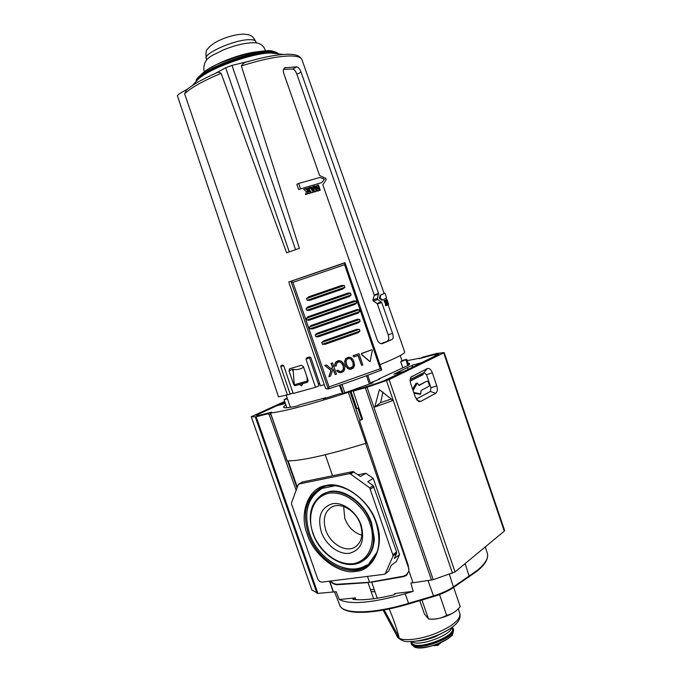 <?xml version="1.0" encoding="UTF-8"?>
<svg xmlns="http://www.w3.org/2000/svg" width="682" height="682" viewBox="0 0 682 682"><rect width="100%" height="100%" fill="white"/><g stroke="black" fill="none" stroke-linecap="round" stroke-linejoin="round"><path stroke-width="1.02" d="M307.19 534.091C298.878 513.495 308.366 487.732 325.953 485.533C342.526 480.631 369.874 500.341 376.421 522.719C385.194 544.73 373.702 570.621 355.791 571.405C338.741 574.892 313.405 555.046 307.19 534.091M322.373 494.459L322.799 494.186M322.151 494.586L328.042 491.961C342.62 487.255 364.87 502.25 371.656 523.213L374.248 538.107C374.409 540.135 373.949 543.307 372.883 547.62C371.434 551.968 369.252 555.532 366.336 558.311L363.736 560.331M407.93 362.935L409.737 363.625L408.833 365.066L378.672 379.047L378.825 379.482M408.134 369.371L407.512 367.538L393.864 374.162L403.13 371.656L381.622 381.877L348.349 392.329C310.54 404.486 284.599 411.382 270.524 413.019L271.632 412.15L258.657 415.526L255.955 415.372L276.636 405.841L285.332 403.318M413.079 390.556L417.316 383.096L419.2 385.432M368.229 556.359L366.336 558.311M321.248 531.781C317.3 516.888 320.975 507.544 332.287 503.759C342.858 501.671 356.558 511.722 361.153 525.225C365.032 540.613 361.145 549.965 349.491 553.29C338.784 554.901 325.706 544.807 321.248 531.781M360.42 524.381C356.14 511.133 341.486 502.088 332.33 506.735C324.709 511.168 322.518 518.959 325.757 530.102C330.216 544.014 346.286 553.264 355.45 546.819C361.767 542.019 363.429 534.535 360.42 524.381M343.66 506.547L344.742 518.286C348.195 527.126 353.89 532.77 361.844 535.217M325.843 398.135L325.698 397.725L300.464 404.622L297.173 406.02C288.401 407.938 283.857 408.288 283.542 407.077L285.784 404.614M371.775 383.224L371.477 382.355L373.028 382.747L341.494 394.008L340.25 393.505L323.319 398.91L325.698 397.725M371.477 382.355L379.584 379.183L378.672 379.047M419.098 358.689L434.016 354.649L438.841 354.137L421.544 362.671L412.397 365.168L407.512 367.538M419.046 358.544L419.89 358.485M407.154 360.659L419.788 358.186M398.936 371.699L399.277 372.687M412.397 365.168L412.09 367.436M423.513 372.841L423.079 374.623L410.223 381.127M418.842 385.279L426.08 381.57M419.592 394.213L413.974 393.164M412.61 389.175L415.943 383.455M270.524 413.019L287.233 460.938C301.819 460.862 328.051 454.971 365.91 443.266L366.967 442.882M361.767 419.328L357.931 408.211M425.935 381.605L419.353 385.39M413.727 392.44L420.709 393.932L419.268 394.298M427.358 381.238L428.236 381.963L429.268 384.972L429.072 386.259L421.084 390.471L420.709 393.932M330.395 581.064C332.705 583.255 335.058 584.312 337.471 584.227L369.525 582.283L403.889 576.094L407.768 573.912M358.826 407.904L356.916 408.637L350.923 391.255M325.271 454.749L332.56 475.755M367.487 576.401L369.525 582.283M384.989 574.031L388.706 571.056L391.229 565.361L396.37 561.525L399.541 554.577L373.242 478.372L365.884 473.265L358.093 474.749M399.541 554.577L394.281 558.473L396.592 553.264L393.156 555.787L385.27 573.647L384.426 574.278L322.066 582.104C320.088 582.104 318.596 580.928 317.582 578.583L291.546 504.049L291.512 502.813L298.23 484.663L302.356 482.038M302.697 481.893L352.935 471.569L360.505 476.488L365.884 473.265M354.103 471.876L350.48 473.999L369.704 487.886L373.259 485.678L367.777 481.722L373.242 478.372M393.156 555.787L369.704 487.886M350.48 473.999L349.312 473.7L298.98 483.99M396.592 553.264L396.6 551.977L373.259 485.678M355.944 599.666L355.322 597.884L352.978 598.779L352.935 599.376C362.636 600.552 376.123 599.069 393.395 594.934L395.509 593.681L394.742 593.528L413.198 591.337L405.202 593.732C372.091 603.05 350.122 604.985 339.295 599.529L336.166 591.712L317.914 593.417L256.176 416.796L267.881 413.761L269.296 414.809L296.159 490.273M455.056 571.942L389.124 379.618L443.684 352.909L504.271 531.167L455.056 571.942L433.206 579.691L413.028 582.786L408.833 570.646L408.279 565.489L359.678 421.263L360.019 420.248L362.466 418.97L360.019 420.248M410.777 383.821L415.372 397.248L418.842 401.57L420.649 401.459L435.679 393.301C437.426 391.937 437.793 389.448 436.778 385.842L432.345 372.815C430.964 369.397 429.259 367.982 427.247 368.57L411.05 377.078C410.018 378.808 409.933 381.059 410.777 383.821M412.985 582.675L410.845 582.965L413.198 591.337M389.124 379.618L367.018 387.265L353.873 390.88L356.984 389.388L368.817 386.114L386.208 380.07L438.219 354.683L433.061 354.964L420.061 358.451L422.644 357.215L436.804 353.404L444.161 352.585L504.637 530.536L504.271 531.167M444.161 352.585L443.684 352.909M410.24 379.533L423.957 372.619L427.247 368.57M432.345 372.815L426.523 374.733L423.957 372.619M426.523 374.733L430.956 387.743L436.778 385.842M435.679 393.301L430.393 391.477L430.956 387.743M430.393 391.477L416.199 399.081M362.159 419.541L362.415 418.569L353.447 391.945L353.873 390.88M362.074 419.583L360.07 420.223M374.725 407.052L379.397 389.686L391.272 399.021L392.44 400.675L374.725 407.052L380.616 402.653L382.909 391.997M449.421 574.329L453.394 586.912L453.044 587.739C447.921 591.192 441.476 594.099 433.718 596.477L433.701 596.52C441.518 594.124 448.031 591.183 453.223 587.688L453.223 587.688M391.272 399.021L380.616 402.653M311.879 589.947L317.914 593.417M330.028 581.107C332.466 583.596 335.007 584.789 337.641 584.696L367.999 582.599L373.608 598.762M333.498 591.967L329.721 581.149M355.322 597.884L339.295 599.529M377.24 598.233L371.664 582.155L403.48 576.648L406.012 575.659L408.944 570.962M419.694 374.768L420.086 376.132M284.675 401.425L251.257 416.728L311.887 590.049M256.176 416.796L251.257 416.728M329.491 581.175L333.302 592.104M367.999 582.599L361.596 582.76M380.36 580.331L371.664 582.155M374.998 591.754L371.127 591.601M267.881 413.761L271.121 412.269L259.603 415.21L256.441 415.091L257.242 414.665M284.871 401.988L257.208 414.571M372.338 350.19L371.664 349.849L361.827 353.481L361.656 354.427L370.104 361.656L372.338 350.19M369.823 361.622L361.375 354.401L361.545 353.455L371.699 349.832M353.464 360.258L354.597 365.023L353.395 367.99L350.855 369.286L348.067 368.604L346.004 366.268L344.964 363.259L345.143 360.122L346.098 358.527L348.314 357.283L349.695 357.257L351.418 357.914L353.464 360.258M339.747 371.426L341.273 371.306L342.654 370.326L343.336 368.792L343.199 365.552L342.287 363.677L339.994 361.946L338.792 361.895L336.908 363.012L336.183 366.004L334.734 366.012L334.734 364.87L336.226 361.954L339.883 360.693L341.622 361.349L343.694 363.694L344.734 366.711L344.546 369.84L343.583 371.434L340.932 372.73L338.178 372.031L336.814 370.786L337.795 370.096L336.814 370.786M342.952 365.509L341.23 362.688L339.627 361.878M343.199 365.552L343.583 368.843L342.901 370.386L341.273 371.306M349.721 368.024L352.449 366.89L353.114 365.356L353.029 362.227L353.378 365.407L352.713 366.942L351.358 367.93L349.687 368.016L348.212 367.231L346.49 364.41L346.106 361.119L346.78 359.576L348.144 358.596L349.815 358.51L351.281 359.295L352.986 362.116M352.722 362.074L351.017 359.261L349.346 358.434M292.919 282.357L344.589 264.718L345.049 262.851L288.776 281.998L325.629 388.535L328.17 389.021L329.074 386.941L292.919 282.357L290.958 281.197L328.221 388.953M344.913 262.706L290.958 281.197M328.195 389.021C347.027 382.858 364.87 376.507 381.698 369.976L380.266 368.732L329.074 386.941M339.525 385.253L342.441 393.693M353.796 356.95L353.097 355.654L358.979 353.668L362.833 364.879L361.605 365.322L358.186 355.373L353.796 356.95L353.361 355.689L358.979 353.668M361.605 365.322L357.948 355.458M349.474 369.201L347.811 368.553L345.748 366.217L344.623 361.451L345.851 358.493L349.227 357.197M339.44 372.594L336.576 370.727M335.015 363.506L335.987 361.912L338.289 360.667L339.883 360.693M331.495 369.115L332.33 366.95L331.077 363.318L332.594 362.926L336.473 374.162L335.186 374.597L333.242 368.979L330.446 376.191L328.86 376.72L331.171 370.599L324.982 365.492L326.499 364.989L331.682 369.269L332.56 366.993L331.307 363.361L332.594 362.926M335.186 374.597L333.131 369.277M328.86 376.72L330.94 370.539L324.76 365.45L326.499 364.989M321.725 342.517L322.33 344.274L325.075 344.325L357.982 332.79L359.951 331.102L359.354 329.346L356.771 329.295L323.865 340.804L321.725 342.517L359.354 329.346M325.075 344.325L357.982 332.79M315.229 334.905L315.834 336.669L318.255 336.831L358.51 322.774L360.156 321.205L359.559 319.449L357.334 319.261L317.011 333.319L315.229 334.905L359.559 319.449M309.466 327.045L310.071 328.809L312.305 329.031L358.195 313.064L359.653 311.563L359.056 309.816L357.044 309.551L311.043 325.527L309.466 327.045L359.056 309.816M306.423 318.255L307.036 320.011L309.261 320.233L355.186 304.317L356.652 302.817L356.055 301.069L354.069 300.788L307.983 316.738L306.423 318.255L356.055 301.069M306.116 308.52L306.721 310.276L309.134 310.438L349.482 296.5L351.145 294.939L350.539 293.192L348.383 292.953L307.829 306.943L306.116 308.52L350.539 293.192M309.193 296.61L306.533 298.511L307.139 300.276L309.884 300.319L342.91 288.946L344.904 287.284L344.308 285.528L341.699 285.434M341.119 285.639L308.665 296.789M334.973 366.063L335.254 363.549M341.52 371.366L339.824 371.443L337.795 370.096M323.865 340.804L356.771 329.295L323.856 340.812M317.036 333.31L357.308 319.278L317.011 333.319M311.086 325.51L356.993 309.568M308.051 316.721L353.992 300.813M307.914 306.909L348.28 292.987M342.91 288.946L309.884 300.319M429.353 619.034C433.701 619.691 439.43 618.702 446.548 616.068C451.45 614.115 455.039 612.01 457.307 609.759M453.641 587.407L460.239 606.622L458.577 608.497C455.099 612.163 451.126 614.431 446.659 615.309C441.228 618.412 435.176 619.631 428.509 618.966L424.392 613.936L419.814 600.654M446.659 615.309L439.523 594.551M421.97 600.015L428.509 618.966M452.013 627.611L452.234 627.849C459.898 635.002 416.514 652.052 411.843 643.655L411.442 641.753M389.2 608.949C393.574 619.299 396.864 628.804 399.089 637.474L396.54 635.181L383.122 610.134M452.26 634.431L452.533 635.223L450.12 636.886M434.349 645.666L435.125 645.607L434.937 645.07M436.207 644.618L436.378 645.121L435.125 645.607M436.352 644.567L436.378 645.121M436.676 645.504L437.452 645.445L437.06 644.302M437.997 643.936L438.39 645.078L437.452 645.445M438.39 645.078L438.884 644.661L438.552 643.706L438.884 644.661M439.643 643.245L439.822 643.765L438.722 644.2M439.822 643.765L440.316 643.356M302.007 59.803L301.921 59.547C298.852 53.972 291.649 54.262 286.039 54.313C275.954 54.739 263.269 57.177 247.975 61.61C244.889 62.079 242.69 63.528 241.36 65.958L299.389 248.325L286.628 252.783L221.121 73.358C219.493 72.113 217.78 72.053 215.981 73.162M307.412 382.252L307.241 381.059L294.232 384.742L294.76 385.662L295.664 385.535L307.505 382.193M283.559 69.411L292.672 69.018L296.772 66.845C298.443 67.228 299.875 68.993 301.06 72.121L378.553 293.43L377.231 299.1L381.732 302.527L392.542 333.396C393.514 336.465 393.395 338.46 392.184 339.38L382.576 343.566C380.36 344.078 378.587 342.867 377.257 339.934L322.85 184.865L326.192 179.605L325.783 178.42L319.551 175.445L283.661 73.162C282.945 70.655 283.328 68.865 284.82 67.782L296.772 66.845M392.184 339.38L381.042 343.677M387.828 340.668C389.013 339.764 389.115 337.786 388.135 334.717L392.542 333.396M381.732 302.527L377.359 303.95L388.135 334.717M377.359 303.95L377.027 303.43L381.4 302.007M377.598 299.62L373.284 301.035L377.027 303.43M373.284 301.035L372.883 299.884L377.197 298.46M378.621 294.061L374.256 295.511L372.883 299.884M374.256 295.511L374.179 294.88L378.553 293.43M301.06 72.121L296.9 74.304L374.179 294.88M296.9 74.304C295.724 71.184 294.309 69.428 292.672 69.018M187.865 88.848L178.974 94.005L177.371 95.676L278.52 396.89L290.174 394.162L280.813 366.694L281.027 365.543L282.808 365.066L283.772 365.902L293.175 393.488L315.536 387.299L318.963 385.748L309.458 357.794L305.996 359.226L306.585 357.905L309.526 356.959L310.873 357.666L320.429 385.799L324.265 384.588M308.963 187.661L308.332 190.133L306.286 188.454L305.417 188.718L308.076 190.832L307.207 193.927L308.025 193.679L308.656 191.241L310.651 192.895L311.452 192.656L308.912 190.551L309.722 187.439L307.267 188.394L307.088 189.11M305.417 188.718L303.678 189.468L306.38 191.565L308.076 190.832M307.207 193.927L305.502 194.66L306.38 191.565M308.025 193.679L305.502 194.66M310.651 192.895L308.989 193.603L308.213 192.963M311.452 192.656L308.989 193.603M317.889 185.137L319.423 189.596L316.84 186.467L316.618 190.38L315.084 185.913L314.436 186.092L316.218 191.284L317.113 191.028L317.258 187.823L319.406 190.389L317.855 191.054L320.233 190.159L318.46 184.984L316.303 185.819L316.576 186.587M316.84 186.467L315.476 187.056M316.218 191.284L314.632 191.957L314.197 190.73M317.113 191.028L314.632 191.957M317.855 191.054L317.156 190.218M319.406 190.389L320.233 190.159M386.524 299.765L388.203 304.683L387.538 301.785L388.655 304.385L386.984 299.492L388.067 303.942L386.617 299.713L385.739 300.012L386.472 299.773L387.87 304.845L387.291 305.059M386.362 299.833L386.37 301.367M386.754 301.239L385.833 300.089L384.972 300.387L385.68 300.157L387.717 304.922M385.645 300.182L384.776 300.489L385.645 300.182L387.325 305.135L386.515 305.417M385.483 300.259L385.85 302.373L384.844 300.54L383.94 300.864L384.631 300.634L385.927 302.961L385.245 303.183L383.94 300.864M385.927 302.961L386.327 305.596L385.671 305.809L385.245 303.183M386.327 305.596L386.191 303.422L387.146 305.212M294.667 385.603L293.61 384.298L289.006 370.795L289.56 368.792L301.367 365.288L303.413 366.541L308.059 380.206L307.77 381.988M293.286 371.878L292.433 369.354L289.006 370.795M302.902 383.497L301.589 385.824L299.645 384.512L294.786 385.654M299.645 384.512L300.276 384.239M307.241 382.329L302.271 383.77M221.121 73.358C203.483 80.698 191.318 87.501 184.617 93.766L186.459 90.015C192.716 84.67 202.554 79.052 215.981 73.17M299.389 248.325L286.628 252.783M214.907 73.639L225.665 67.774L289.228 251.786M295.536 249.569L231.982 65.395L250.098 60.996M386.617 299.713L385.824 299.986M380.027 298.145L382.593 299.961L386.643 298.068L384.972 293.175L380.164 295.212L380.888 294.974L380.027 298.145L379.328 298.375L380.164 295.212M386.643 298.068L384.972 293.183L380.888 294.974M382.593 299.961L381.903 300.191L379.328 298.375M321.785 182.606L324.385 179.153L320.011 177.431L298.69 183.449L296.806 184.276L298.648 189.477L321.785 182.606L298.648 189.477M298.69 183.449L300.489 188.684M313.447 186.357L313.49 187.934L311.563 188.488L310.591 187.166L309.892 187.371L313.388 192.077L314.214 191.838L314.112 186.169L311.819 187.056L311.862 188.403M313.388 192.077L311.768 192.767L309.219 189.408M314.214 191.838L311.768 192.767M387.564 304.206L386.916 301.819L387.564 304.206M294.232 384.742L293.107 369.329C296.679 370.053 300.191 369.354 303.643 367.24M231.982 65.395L225.665 67.774M309.5 356.967L309.458 357.794M313.584 191.241L311.947 189.016L313.515 188.573L313.584 191.241M306.917 376.848L307.241 381.059M312.075 189.187L313.515 188.573M329.329 340.028L329.014 339.107M326.303 331.264L325.987 330.352M287.437 398.774L284.053 399.652L286.875 407.751M284.053 399.652L287.216 398.126M406.694 359.312L400.743 361.775L401.809 360.616L406.694 359.312L408.68 365.126M405.943 360.045L407.793 365.458M184.617 93.766L287.352 394.733M315.536 387.299L305.996 359.226M379.976 364.674C396.455 357.922 404.707 353.711 404.716 352.031L404.69 351.946M290.174 394.162L292.97 392.909M402.806 367.794L400.743 361.775M308.358 533.656C301.998 512.139 306.158 496.922 320.838 488.022C338.195 478.679 367.513 496.198 376.046 522.685C381.92 542.906 378.621 557.544 366.149 566.606C347.905 578.882 316.968 560.485 308.358 533.656M358.681 568.302C363.864 567.398 368.306 565.114 372.022 561.457M342.645 567.501C351.938 570.57 360.241 569.93 367.547 565.583L368.971 564.551M313.098 533.119C308.579 522.881 308.452 498.32 328.63 493.248C349.713 490.188 367.206 512.642 369.917 523.785C374.793 534.594 373.864 559.948 353.123 563.741C331.878 565.497 315.834 543.673 313.098 533.119M320.514 495.635L323.132 494.049C338.263 485.405 363.77 500.477 371.127 523.333C376.259 540.962 373.216 553.673 361.997 561.474C346.072 571.507 320.088 555.762 312.791 533.094C307.386 514.987 310.83 501.969 323.132 494.049L323.984 493.529M319.918 488.483C312.612 493.257 308.324 500.682 307.07 510.767M324.623 486.598C319.875 488.483 316.022 491.577 313.072 495.899M412.005 367.129L413.633 366.686M365.91 443.266L348.349 392.329M353.557 391.093L353.31 390.394M419.865 375.467L423.079 374.623M415.645 383.685L417.077 383.31M359.891 420.317L350.019 391.69M370.394 589.487L374.29 589.717M297.292 487.204L288.136 460.938M365.595 443.368L408.927 568.984M385.27 573.647L388.706 571.056M352.935 471.569L349.312 473.7M370.548 489.045L374.103 486.82M396.6 551.977L393.156 554.5M334.538 591.874L339.576 604.806C341.887 614.371 371.929 614.448 408.578 603.348L405.202 593.732M370.974 611.805C382.244 610.663 394.869 608.029 408.842 603.894M433.658 596.494L408.893 603.911L408.578 603.348L433.402 595.94C441.433 593.476 448.1 590.467 453.394 586.912L477.954 569.845C485.388 563.366 488.551 558.047 487.459 553.878L487.366 553.554M465.192 563.716L469.19 576.392L468.841 577.211M386.455 380.675L452.498 573.247M416.949 400.155L420.649 401.459M412.022 376.191L410.598 377.964M365.339 387.777L431.501 580.092M367.018 387.265L433.206 579.691M428.04 580.604L433.701 596.52L408.893 603.911C373.105 614.559 343.839 615.266 339.807 605.394M394.742 593.528L395.006 594.278M403.48 576.648L404.315 576M251.3 416.753L311.947 590.16M316.977 593.34L255.315 416.966M338.366 584.176L337.641 584.696M419.703 374.989L410.223 379.772M269.296 414.809L270.797 414.11M255.878 41.679L255.835 41.559C255.281 40.264 253.175 39.633 249.51 39.675C234.838 39.488 202.801 53.639 206.279 58.626L206.714 59.888M381.69 369.968C364.861 376.507 347.036 382.858 328.195 389.013M381.698 369.738L345.066 262.954M341.955 384.426L344.862 392.866M369.397 384.119L366.507 375.722M344.589 264.718L380.266 368.732M340.327 384.98L343.242 393.42M367.709 375.279L370.599 383.668L367.7 375.288M359.951 331.102L322.33 344.274M360.156 321.205L315.834 336.669M359.653 311.563L310.071 328.809M356.652 302.817L307.036 320.011M351.145 294.939L306.721 310.276M344.904 287.284L307.139 300.276M306.533 298.511L344.308 285.528M396.515 635.138L397.146 636.545C399.95 641.634 418.39 640.33 435.457 633.51C452.072 626.451 460.222 619.947 459.907 613.971L459.856 613.8M416.591 641.02C422.209 640.79 428.449 639.366 435.321 636.732L447.52 630.245M451.586 627.628C451.007 635.624 417.171 647.414 411.775 641.498M411.357 641.515L412.047 643.22C416.003 651.012 456.13 636.383 452.337 628.557L451.927 627.38M452.013 627.321L452.473 627.755C456.002 630.1 450.819 634.814 436.923 641.898C421.016 646.502 412.576 647.124 411.604 643.748L411.263 641.523M397.589 637.338C401.314 640.705 405.423 642.112 409.925 641.549C417.58 641.404 426.259 639.477 435.977 635.769C442.788 633.075 448.355 630.083 452.695 626.801C458.483 622.453 460.879 618.173 459.907 613.971L458.321 608.762M412.303 645.112L413.556 646.161C418.364 652.495 452.72 640.654 453.044 632.546L453.453 630.611M411.502 644.319L411.851 644.737C416.881 651.395 453.18 638.881 453.504 630.381L453.539 629.571M399.089 637.474L384.188 609.938M413.539 645.811C414.162 648.556 420.862 648.446 433.65 645.479C447.187 639.98 453.59 635.496 452.857 632.018M196.075 81.567C197.78 72.386 247.498 52.309 269.237 52.241C273.525 52.113 276.491 52.565 278.137 53.597M283.465 54.449L270.592 52.974C251.411 53.128 208.172 68.925 198.121 79.385L196.552 81.056M277.992 53.426L277.48 52.983C275.895 51.866 272.902 51.38 268.486 51.508C246.458 51.542 196.16 72.215 196.126 80.996L196.084 81.201M384.137 293.473L301.921 59.547C300.813 56.93 296.167 55.754 287.992 56.018C275.835 56.615 260.294 59.931 241.36 65.958M319.611 383.395L318.289 383.804M293.61 384.298L294.181 384.051M285.869 67.424L284.189 68.319M382.133 343.685L382.662 343.532M283.601 365.552L280.813 366.694M346.575 323.208L346.891 324.12L346.558 323.217M318.272 333.924L317.957 333.012M345.083 323.745L345.39 324.658M366.387 565.148C347.718 577.304 317.872 559.266 309.577 533.46C303.302 512.651 307.488 497.63 322.134 488.406L335.084 485.746M393.923 374.137L403.19 371.63M276.704 405.816L284.428 403.727M415.884 383.463L417.316 383.096M419.464 394.281L420.845 393.94M425.977 381.588L427.401 381.221M270.404 413.002L287.113 460.896M287.582 460.938L297.011 487.962M298.767 484.058L302.476 481.969M377.146 552.079L369.184 563.144M356.908 545.711L355.45 546.819M485.405 547.075L487.459 553.878C488.644 560.152 482.941 566.222 477.818 570.578M418.407 401.374L418.842 401.57M356.874 389.431L353.813 390.905M420.052 358.442L422.559 357.24M477.758 570.629L453.257 587.662M406.745 575.088L406.012 575.659M203.79 70.016C203.586 56.623 213.091 55.745 222.298 50.374C233.449 45.728 243.5 43.171 252.476 42.727C258.657 42.437 262.783 44.577 264.863 49.147L265.272 50.818M206.237 58.499C205.64 53.034 206.109 49.846 207.652 48.916C209.817 46.035 213.457 43.307 218.572 40.724C227.259 36.657 235.529 34.45 243.38 34.1C247.754 34.492 250.243 35.038 250.848 35.754C251.965 35.805 253.627 37.74 255.835 41.559L256.313 42.949M203.841 70.161L204.498 71.576M345.049 262.851L381.741 369.823M311.043 325.527L357.044 309.551M307.983 316.738L354.069 300.788M307.829 306.943L348.383 292.953M308.537 296.832L341.844 285.391M397.359 636.988L396.847 635.999M411.127 643.655L411.434 644.243M453.504 630.381L453.428 628.889L452.132 627.227M411.101 641.523L411.067 643.493M411.459 644.277L411.851 644.737M414.017 646.545C420.163 652.154 452.788 640.458 453.044 632.546M196.578 81.03L192.222 85.676M195.998 81.644L196.126 80.996C200.73 72.889 210.542 66.205 225.58 60.937C241.513 54.799 255.273 51.406 266.858 50.749C270.038 50.263 273.584 51.014 277.48 52.983L278.196 53.605M286.142 395.057L290.413 407.333M295.664 385.535L307.497 382.201M348.604 293.865L348.306 292.979M257.455 51.747C244.224 53.043 222.494 60.459 211.25 67.527M385.918 298.528L386.327 299.705M388.092 304.718L404.716 352.031M400.223 355.561L401.945 360.582"/></g></svg>

